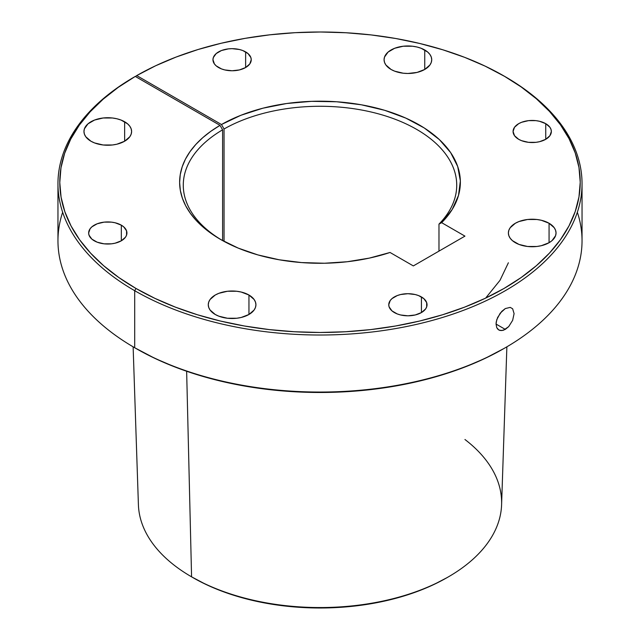 <?xml version="1.0" encoding="UTF-8"?>
<svg xmlns="http://www.w3.org/2000/svg" width="640" height="640" viewBox="0 0 640 640"><rect width="100%" height="100%" fill="white"/><g stroke="black" fill="none" stroke-linecap="round" stroke-linejoin="round"><path stroke-width="0.96" d="M505.296 329.4L496.048 324.064L496.232 321.944L497.632 317.456L501.8 311.344L505.296 308.568L510.232 307.384L512.64 308.776L514.096 313.64L512.64 320.352L508.712 326.6L503.528 330.216L500.216 330.504L498.808 329.976L496.768 327.68L496.048 324.072L505.296 329.4L501.808 330.584L498.808 329.976L497.64 329.016L496.768 327.68L496.048 324.072L496.768 319.704L500.2 313.192L505.296 308.568L510.232 307.384L512.64 308.776L514.096 313.64L512.64 320.352L508.712 326.6L505.296 329.4M245.632 51.904L245.632 67.528L249.784 63.944L251.24 59.72L250.872 57.56L248.016 53.576L242.736 50.528L239.424 49.512L232.096 48.664L228.368 48.88L221.464 50.528L216.184 53.576L213.328 57.56L212.96 59.72A19.136 11.048 180 0 1 224.776 49.512A19.136 11.048 180 0 1 245.632 51.904A19.136 11.048 180 0 1 251.24 59.72A19.136 11.048 180 0 1 239.424 69.928A19.136 11.048 180 0 1 218.568 67.528A19.136 11.048 180 0 1 212.96 59.72L214.416 63.944L216.184 65.856L221.464 68.904L224.776 69.928L232.096 70.768L239.424 69.928L245.632 67.528L245.632 51.904M121.32 225.168L121.32 240.8L125.472 237.216L126.56 235.144L126.56 230.832L123.704 226.848L121.32 225.168L115.112 222.776L111.52 222.144L104.056 222.144L97.152 223.8L91.872 226.848L90.104 228.76L88.648 232.984A19.136 11.048 180 0 1 100.464 222.776A19.136 11.048 180 0 1 121.32 225.168A19.136 11.048 180 0 1 126.928 232.984A19.136 11.048 180 0 1 115.112 243.192A19.136 11.048 180 0 1 94.256 240.8A19.136 11.048 180 0 1 88.648 232.984L89.016 235.144L91.872 239.128L97.152 242.176L104.056 243.824L111.52 243.824L115.112 243.192L121.32 240.8L121.32 225.168M421.432 296.944L421.432 312.568L425.584 308.984L426.672 306.912L426.672 302.6L423.816 298.616L418.536 295.568L415.224 294.544L407.904 293.704L400.576 294.544L397.264 295.568L391.984 298.616L390.216 300.528L388.76 304.752A19.136 11.048 180 0 1 400.576 294.544A19.136 11.048 180 0 1 421.432 296.944A19.136 11.048 180 0 1 427.04 304.752A19.136 11.048 180 0 1 415.224 314.968A19.136 11.048 180 0 1 394.368 312.568A19.136 11.048 180 0 1 388.76 304.752L389.128 306.912L391.984 310.896L397.264 313.944L400.576 314.968L407.904 315.808L415.224 314.968L421.432 312.568L421.432 296.944M424.752 49.992L424.752 69.448L429.92 64.984L431.272 62.4L431.728 59.72L431.272 57.032L429.92 54.456L427.712 52.072L421.144 48.28L417.024 47.008L412.552 46.224L403.248 46.224L394.664 48.28L388.088 52.072L384.528 57.032L384.072 59.72A23.832 13.76 180 0 1 398.784 47.008A23.832 13.76 180 0 1 424.752 49.992A23.832 13.76 180 0 1 431.728 59.72A23.832 13.76 180 0 1 417.024 72.432A23.832 13.76 180 0 1 391.048 69.448A23.832 13.76 180 0 1 384.072 59.72L384.528 62.4L385.888 64.984L391.048 69.448L394.664 71.16L403.248 73.208L407.904 73.472L417.024 72.432L424.752 69.448L424.752 49.992M124.64 121.76L124.64 141.216L129.808 136.752L131.16 134.168L131.616 131.488L131.16 128.8L129.808 126.224L127.6 123.84L121.024 120.048L116.904 118.776L112.44 117.992L103.136 117.992L94.552 120.048L87.976 123.84L84.416 128.8L83.96 131.488A23.832 13.76 180 0 1 98.672 118.776A23.832 13.76 180 0 1 124.64 121.76A23.832 13.76 180 0 1 131.616 131.488A23.832 13.76 180 0 1 116.904 144.2A23.832 13.76 180 0 1 90.936 141.216A23.832 13.76 180 0 1 83.96 131.488L84.416 134.168L85.776 136.752L90.936 141.216L94.552 142.928L103.136 144.984L112.44 144.984L116.904 144.2L124.64 141.216L124.64 121.76M248.952 295.024L248.952 314.488L254.112 310.024L255.472 307.44L255.928 304.752L255.472 302.072L254.112 299.488L248.952 295.024L241.216 292.048L236.752 291.264L227.448 291.264L218.856 293.32L215.248 295.024L210.08 299.488L208.728 302.072L208.272 304.752A23.832 13.76 180 0 1 222.976 292.048A23.832 13.76 180 0 1 248.952 295.024A23.832 13.76 180 0 1 255.928 304.752A23.832 13.76 180 0 1 241.216 317.464A23.832 13.76 180 0 1 215.248 314.488A23.832 13.76 180 0 1 208.272 304.752L208.728 307.44L210.08 310.024L215.248 314.488L218.856 316.192L227.448 318.248L236.752 318.248L241.216 317.464L248.952 314.488L248.952 295.024M545.744 123.672L545.744 139.304L549.896 135.72L551.352 131.488L550.984 129.328L549.896 127.256L545.744 123.672L539.536 121.28L535.944 120.648L528.48 120.648L521.576 122.296L518.68 123.672L514.528 127.256L513.072 131.488A19.136 11.048 180 0 1 524.888 121.28A19.136 11.048 180 0 1 545.744 123.672A19.136 11.048 180 0 1 551.352 131.488A19.136 11.048 180 0 1 539.536 141.696A19.136 11.048 180 0 1 518.68 139.304A19.136 11.048 180 0 1 513.072 131.488L514.528 135.72L518.68 139.304L521.576 140.672L528.48 142.328L535.944 142.328L539.536 141.696L545.744 139.304L545.744 123.672M549.064 223.256L549.064 242.712L552.024 240.632L555.584 235.672L556.04 232.984L555.584 230.304L554.224 227.72L549.064 223.256L541.328 220.272L536.864 219.488L527.56 219.488L518.976 221.544L515.36 223.256L510.192 227.72L508.84 230.304L508.384 232.984A23.832 13.76 180 0 1 523.096 220.272A23.832 13.76 180 0 1 549.064 223.256A23.832 13.76 180 0 1 556.04 232.984A23.832 13.76 180 0 1 541.328 245.696A23.832 13.76 180 0 1 515.36 242.712A23.832 13.76 180 0 1 508.384 232.984L508.84 235.672L510.192 238.248L512.4 240.632L518.976 244.424L527.56 246.48L536.864 246.48L541.328 245.696L549.064 242.712L549.064 223.256M486.12 297.496L499.992 280.352L508.384 262.768M505.296 76.752L485.128 66.128L464.68 57.36L442.832 49.792L419.816 43.496L395.84 38.52L371.144 34.928L345.952 32.752L320.512 32L295.064 32.688L269.856 34.816L245.136 38.352L221.128 43.264L198.064 49.512L176.176 57.032L155.656 65.752L136.72 75.584L221.464 124.52L224.048 128.984A136.72 78.936 180 0 1 372.792 112.4A136.72 78.936 180 0 1 456.72 185.216A136.72 78.936 180 0 1 438.976 224.112A136.72 78.936 0 0 0 403.184 122.568A136.72 78.936 0 0 0 224.048 128.984L224.048 241.384L224.048 128.984L221.464 124.52A140.368 81.04 180 0 1 405.792 118.096A140.368 81.04 180 0 1 441.648 222.672L464.944 236.128L413.336 265.92L390.04 252.472A140.368 81.04 180 0 1 220.744 239.544L238.224 248.104L257.88 254.912L279.192 259.776L301.6 262.576L324.488 263.24L347.264 261.736L369.312 258.112L390.04 252.472L413.336 265.92L464.944 236.128L441.648 222.672L452.192 209.488L458.496 195.432L460.352 180.944L457.696 166.504L450.624 152.56L439.352 139.576L424.248 127.96L405.792 118.096L384.584 110.28L361.296 104.784L336.688 101.768L311.544 101.344L286.672 103.512L262.864 108.208L240.896 115.288L221.464 124.52L136.72 75.584L135.432 76.512L136.72 75.584A260.224 150.24 180 0 1 504 76L505.296 76.744L504 76A260.224 150.24 180 0 1 504.008 76.008A260.224 150.24 180 0 1 504 288.472A260.224 150.24 180 0 1 136 288.472L134.704 290.704A262.04 151.288 0 0 0 505.288 290.704A262.04 151.288 0 0 0 505.296 76.752A262.04 151.288 0 0 0 505.296 76.744A262.04 151.288 180 0 1 582.04 183.728A262.04 151.288 180 0 1 420.28 323.496A262.04 151.288 180 0 1 134.704 290.704L134.704 347.744L136 348.488A260.224 150.24 0 0 0 504.008 348.48L485.08 358.384L464.568 367.168L442.664 374.752L419.584 381.056L395.536 386.016L370.768 389.6L345.504 391.768L320 392.488L294.496 391.768L269.232 389.6L244.464 386.016L220.416 381.056L197.336 374.752L175.432 367.168L154.92 358.384L134.704 347.744A262.04 151.288 180 0 1 134.704 347.736A262.04 151.288 180 0 1 62.656 212.248M577.344 212.248A262.04 151.288 180 0 1 505.296 347.736A262.04 151.288 180 0 1 134.704 347.744A262.04 151.288 0 0 0 420.28 380.536A262.04 151.288 0 0 0 582.04 240.76L582.04 183.728M464.944 439.504A181.624 104.856 180 0 1 448.432 576.84A181.624 104.856 180 0 1 191.576 576.84L192.896 577.608A179.752 103.776 0 0 0 447.104 577.6L434.032 584.44L419.864 590.512L404.736 595.744L388.784 600.104L372.176 603.528L355.064 606.008L337.616 607.504L320 608L302.384 607.504L284.936 606.008L267.824 603.528L251.216 600.104L235.264 595.744L220.136 590.512L205.968 584.44L191.576 576.84A181.624 104.856 180 0 1 191.568 576.84A181.624 104.856 0 0 0 387.88 599.952A181.624 104.856 0 0 0 501.592 504.72L506.872 346.816M186.64 371.256L191.576 576.84L186.64 371.256M133.128 346.816L138.408 504.72A181.624 104.856 0 0 0 191.576 576.84M57.96 183.728L57.96 240.76A262.04 151.288 0 0 0 134.704 347.744L134.704 290.704A262.04 151.288 180 0 1 57.96 183.728A262.04 151.288 180 0 1 133.984 77.168A262.04 151.288 0 0 0 134.704 290.704L136 288.472L118.888 277.576L103.704 265.768L90.6 253.152L79.688 239.864L71.08 226.024L64.856 211.76L61.08 197.216L59.784 182.528L60.976 167.84L64.656 153.288L70.784 139.016L79.296 125.152L90.12 111.84L103.136 99.2L118.24 87.352L135.28 76.424L220.024 125.352L210.888 131.256L202.792 137.64L195.816 144.456L190.024 151.632L185.472 159.096L182.208 166.784L180.248 174.624L179.632 182.528L180.352 190.44L182.4 198.264L185.768 205.936L190.416 213.384L196.296 220.536L203.36 227.32L211.536 233.68L220.744 239.544A140.368 81.04 180 0 1 220.024 125.352L222.6 129.816L222.6 240.592L222.6 129.816A136.72 78.936 0 0 0 222.048 240.288A136.72 78.936 180 0 1 183.28 185.216A136.72 78.936 180 0 1 222.6 129.816L220.024 125.352L135.28 76.424L133.984 77.168L135.28 76.424A260.224 150.24 180 0 0 136 288.472L154.92 298.368L175.432 307.152L197.336 314.736L220.416 321.04L244.464 326.008L269.232 329.584L294.496 331.752L320 332.472L345.504 331.752L370.768 329.584L395.536 326.008L419.584 321.04L442.664 314.736L464.568 307.152L485.08 298.368L504 288.472L521.152 277.544L536.368 265.704L549.496 253.056L560.416 239.728L569.016 225.848L575.224 211.544L578.968 196.96L580.224 182.24L578.968 167.512L575.224 152.928L569.016 138.624L560.416 124.744L549.496 111.416L536.368 98.768L521.152 86.928L504 76M438.976 224.112L438.976 251.12L438.976 224.112L441.648 222.672L438.976 224.112M505.296 347.736L504.008 348.48M448.432 576.84L447.104 577.6"/></g></svg>
